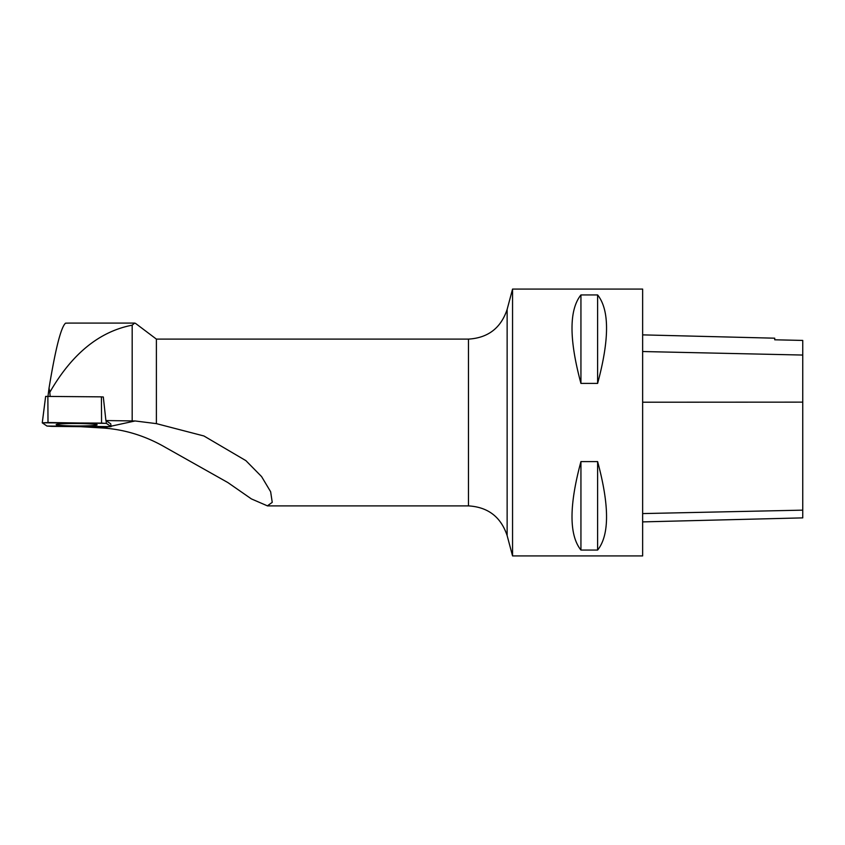 <?xml version="1.0" encoding="UTF-8"?>
<svg xmlns="http://www.w3.org/2000/svg" width="845" height="845" viewBox="0 0 845 845"><rect width="100%" height="100%" fill="white"/><g stroke="black" fill="none" stroke-linecap="round" stroke-linejoin="round"><path stroke-width="1.27" d="M42.282 422.785L45.641 396.4L101.421 396.854L103.322 396.992L103.586 399.611M111.065 426.609L106.385 423.398L101.569 423.091L42.25 422.817L46.95 426.049L51.756 426.366L105.319 426.926L111.075 426.64L110.737 423.82L105.9 420.556L135.105 420.968L111.033 426.197M62.181 423.789A20.491 1.215 -179.7 0 0 56.171 424.612A20.491 1.215 -179.7 0 0 68.783 425.817A20.491 1.215 -179.7 0 0 91.154 425.669A20.491 1.215 -179.7 0 0 97.154 424.834A20.491 1.215 -179.7 0 0 84.468 423.641A20.491 1.215 -179.7 0 0 62.181 423.789M42.25 422.817L45.641 396.4M468.468 339.109C488.051 337.926 500.948 328.018 507.137 309.397L507.137 535.603C500.948 516.982 488.051 507.074 468.468 505.891L468.468 339.109L156.388 339.109L156.388 423.63L203.92 435.978L245.895 460.641L261.58 476.58L270.643 491.748L272.238 502.352L267.4 505.849L251.398 498.909L227.844 482.548L165.599 447.491C145.604 435.904 124.637 429.408 102.71 428.003L80.698 426.672M132.179 420.831L132.179 325.177L134.63 323.096L135.475 323.35L156.388 339.109M156.388 423.63L135.105 420.968M47.985 396.294L49.042 388.056C55.495 348.731 60.998 327.099 65.561 323.16L70.346 323.075M132.179 325.177C99.383 331.483 71.92 353.854 49.813 392.291L49.042 388.056M105.9 420.556L103.312 396.992M50.151 396.316L49.813 392.291M642.644 334.873L774.728 338.19L774.728 339.796L802.75 340.429L802.75 517.879L642.644 521.893M774.728 339.796L802.75 340.429M642.644 422.5L642.644 555.926L512.556 555.926L512.556 289.075L642.644 289.075L642.644 422.5M580.938 550.063C569.034 535.149 569.034 505.659 580.938 461.592L597.616 461.592C609.52 505.659 609.52 535.149 597.616 550.063L580.938 550.063L580.938 461.592M580.938 383.408C569.034 339.341 569.034 309.851 580.938 294.937L597.616 294.937C609.52 309.851 609.52 339.341 597.616 383.408L580.938 383.408L580.938 294.937M597.616 383.408L597.616 294.937M597.616 550.063L597.616 461.592M46.95 426.049L111.054 426.609L106.385 423.398L48.038 422.532L42.271 422.849L46.95 426.049M106.058 420.609L106.385 423.398M47.859 396.294L48.007 422.532M101.569 423.091L101.421 396.854M107.706 426.915L102.71 428.003M802.75 510.148L642.644 513.58M802.75 402.135L642.644 402.209M802.75 355.048L642.644 351.531M468.468 505.891L267.4 505.891M70.346 323.086L134.64 323.086M507.137 535.603L512.556 555.926M507.137 309.397L512.556 289.075"/></g></svg>
